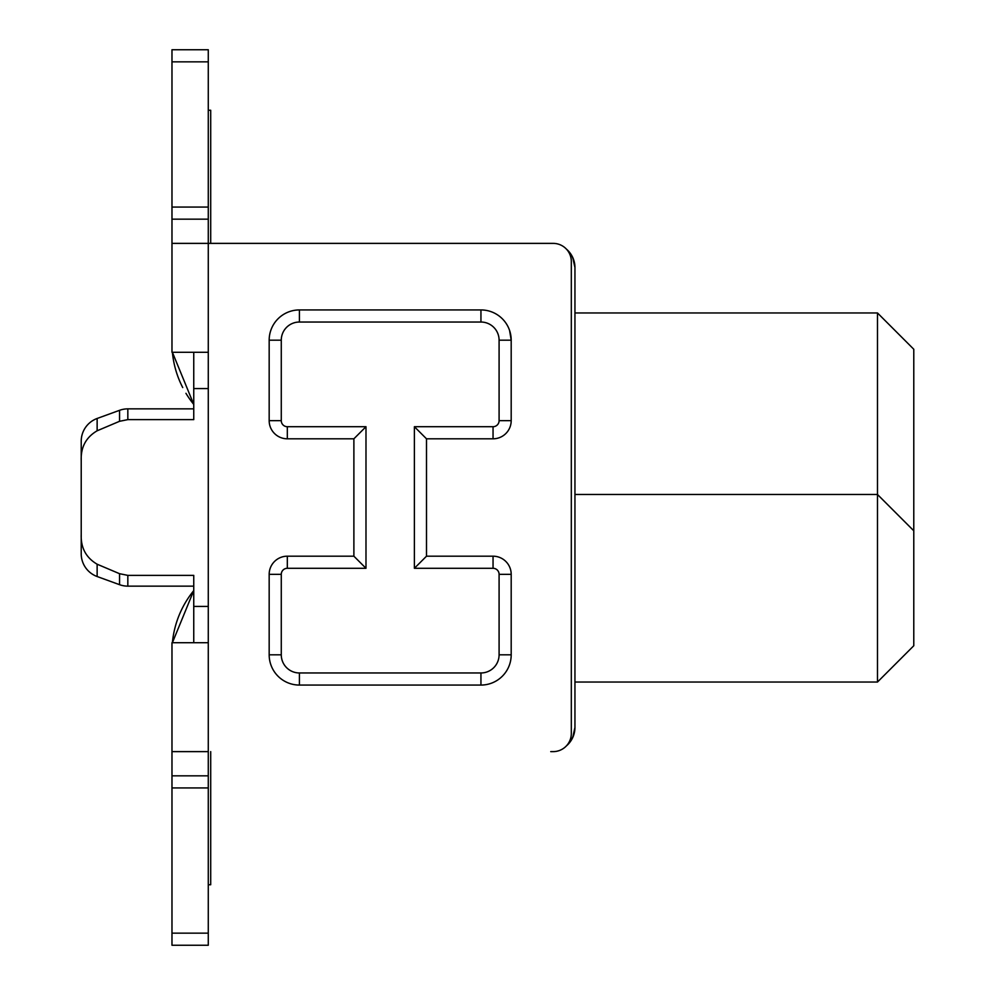 <?xml version="1.0" encoding="UTF-8"?>
<svg xmlns="http://www.w3.org/2000/svg" width="995" height="995" viewBox="0 0 995 995"><rect width="100%" height="100%" fill="white"/><g stroke="black" fill="none" stroke-linecap="round" stroke-linejoin="round"><path stroke-width="1.49" d="M574.948 312.952L877.478 312.952L913.783 349.257L913.783 645.743L877.478 682.048L574.948 682.048M877.478 312.952L877.478 494.478L913.783 530.783M574.948 494.478L877.478 494.478L877.478 682.048M550.795 751.623A24.203 24.203 79.4 0 1 550.745 751.623L553.17 751.623A18.146 18.146 0 0 0 571.317 733.477L571.317 261.523A18.146 18.146 0 0 0 553.17 243.377L208.278 243.377L208.278 49.75L171.973 49.75L208.278 49.75L171.973 49.75L171.973 61.852L171.973 49.75M193.751 642.72L193.751 575.371L127.833 575.371L127.833 586.142L193.751 586.142L127.833 586.142A24.203 24.203 0 0 1 119.562 584.687A24.203 24.203 0 0 0 127.833 586.142M97.137 564.215L119.562 573.705L119.562 584.687L97.137 576.528A24.203 24.203 0 0 1 81.217 553.78L81.217 534.564L81.217 553.78A24.203 24.203 0 0 0 97.137 576.528L97.137 564.215C86.043 557.685 80.732 547.797 81.217 534.564L81.217 441.22A24.203 24.203 0 0 1 97.137 418.472L119.562 410.313A24.203 24.203 0 0 1 127.833 408.858L127.833 419.629L193.751 419.629L193.751 352.28M193.751 388.585L208.278 388.585M127.833 419.629L119.562 421.295L97.137 430.785C86.03 437.315 80.719 447.203 81.217 460.436L81.217 441.22A24.203 24.203 0 0 1 97.137 418.472L97.137 430.785M119.562 573.705L127.833 575.371M208.278 606.415L193.751 606.415M566.478 249.185A24.203 24.203 79.4 0 1 574.948 267.58L574.948 727.42A24.203 24.203 79.4 0 1 566.478 745.827M574.488 262.854L572.05 256.088M574.948 267.568L572.759 257.506M571.428 739.994L574.053 733.962M572.759 737.494L574.948 727.444M210.704 243.377L210.704 110.258L208.278 110.258M182.732 387.565A96.813 96.813 0 0 1 172.396 352.28L193.751 404.393A96.813 96.813 0 0 1 185.941 393.311M127.833 408.858L193.751 408.858M81.217 553.78L81.217 534.564M193.751 590.607L172.396 642.72A96.813 96.813 0 0 1 193.751 590.607M171.973 945.25L171.973 933.148L171.973 945.25L208.278 945.25L208.278 751.623L171.973 751.623L171.973 642.72L208.278 642.72L208.278 352.28L171.973 352.28L171.973 243.377L208.278 243.377L208.278 352.28M208.278 884.742L210.704 884.742L210.704 751.623M426.494 556.193L414.393 568.294L493.047 568.294A6.045 6.045 0 0 1 499.092 574.339L511.194 574.339A18.146 18.146 0 0 0 493.047 556.193L426.494 556.193L426.494 438.807L493.047 438.807A18.146 18.146 0 0 0 511.194 420.661L511.194 340.178L509.577 330.427M499.092 574.339L499.092 654.822A18.146 18.146 0 0 1 480.946 672.968L299.42 672.968A18.146 18.146 0 0 1 281.274 654.822L269.172 654.822L269.172 574.339L269.172 654.822A30.248 30.248 0 0 0 299.42 685.07L480.946 685.07A30.248 30.248 0 0 0 511.194 654.822L511.194 574.339A18.146 18.146 0 0 0 493.047 556.193L493.047 568.294M353.884 438.807L365.986 426.706L287.319 426.706A6.045 6.045 0 0 1 281.274 420.661L281.274 340.178A18.146 18.146 0 0 1 299.42 322.032L480.946 322.032L480.946 309.93L299.42 309.93A30.248 30.248 0 0 0 269.172 340.178L269.172 420.661A18.146 18.146 0 0 0 287.319 438.807L353.884 438.807L353.884 556.193L287.319 556.193A18.146 18.146 0 0 0 269.172 574.339L281.274 574.339A6.045 6.045 0 0 1 287.319 568.294L287.319 556.193M171.973 751.623L171.973 775.826L208.278 775.826M208.278 933.148L171.973 933.148L171.973 775.826M208.278 61.852L171.973 61.852L171.973 219.174L208.278 219.174M171.973 243.377L171.973 219.174M281.274 340.178L269.172 340.178L269.172 420.661L281.274 420.661M480.946 309.93A30.248 30.248 0 0 1 511.194 340.178L499.092 340.178A18.146 18.146 0 0 0 480.946 322.032M414.393 568.294L414.393 426.706L493.047 426.706L493.047 438.807M426.494 438.807L414.393 426.706M281.274 654.822L281.274 574.339M353.884 556.193L365.986 568.294L287.319 568.294M365.986 426.706L365.986 568.294M493.047 426.706A6.045 6.045 0 0 0 499.092 420.661L499.092 340.178M119.562 410.313L119.562 421.295M208.278 751.623L208.278 642.72M208.278 787.928L171.973 787.928M171.973 207.072L208.278 207.072M499.092 654.822L511.194 654.822M480.946 672.968L480.946 685.07M299.42 672.968L299.42 685.07M287.319 426.706L287.319 438.807M299.42 322.032L299.42 309.93M499.092 420.661L511.194 420.661M97.137 576.528L119.562 584.687"/></g></svg>
